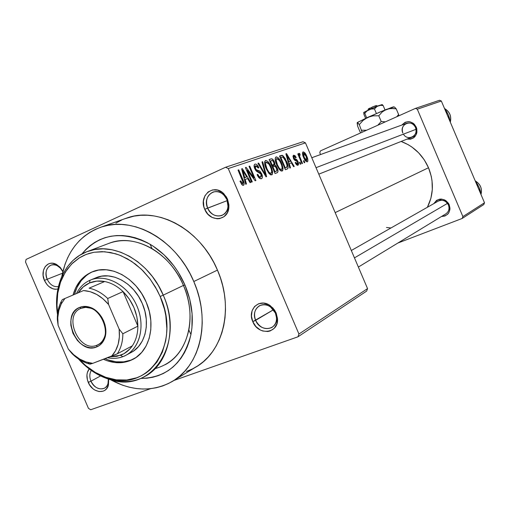 <?xml version="1.0" encoding="UTF-8"?>
<svg xmlns="http://www.w3.org/2000/svg" width="510" height="510" viewBox="0 0 510 510"><rect width="100%" height="100%" fill="white"/><g stroke="black" fill="none" stroke-linecap="round" stroke-linejoin="round"><path stroke-width="0.76" d="M275.4 313.044L270.44 306.861C261.483 300.001 250.69 310.003 255.637 320.344L252.781 321.644C246.929 309.423 259.666 297.559 270.281 305.681L274.514 310.003L276.159 313.012L275.4 313.044C277.631 319.419 276.426 324.245 271.792 327.535C265.136 330.161 259.756 327.764 255.637 320.344C253.368 313.835 254.662 308.952 259.513 305.707C266.073 303.303 271.371 305.751 275.4 313.044L276.159 313.012L273.022 308.11L268.572 304.636L263.498 303.112L258.583 303.762L254.579 306.478L252.074 310.826L251.449 316.149L252.781 321.644L255.867 326.489L260.253 329.957L262.733 331.003L267.807 331.506L270.204 330.945L274.259 328.287L276.822 323.946L277.491 318.578L276.159 313.012L277.485 318.482C279.097 333.661 258.226 336.103 252.781 321.644L273.468 309.768L255.637 320.344C260.247 332.577 277.893 330.474 276.522 317.66L275.4 313.044M91.296 370.438C89.46 373.511 89.346 377.088 90.971 381.168L88.255 382.392C86.19 377.075 86.509 372.581 89.212 368.908L87.318 372.676L86.936 374.978L87.414 379.931L89.467 384.712L92.794 388.614L94.784 390.042L99.042 391.578L103.135 391.183L104.92 390.265L106.437 388.907L108.445 385.082L108.687 379.191L108.426 385.146C106.086 394.944 92.348 392.955 88.255 382.392L90.971 381.168C89.346 377.088 89.46 373.511 91.296 370.438M62.813 271.696L60.365 268.088L57.12 265.64C49.738 261.592 43.152 270.753 47.175 279.263L44.427 280.417C39.672 270.351 47.436 259.507 56.176 264.288L59.995 267.157L62.889 271.39L60.441 267.654L56.661 264.543L52.447 263.23L50.382 263.326L48.45 263.912L45.282 266.469L43.407 270.504L43.114 275.4L44.427 280.417L47.156 284.809L48.928 286.556L52.963 288.826L55.074 289.259L57.891 289.042C52.224 289.871 47.736 286.996 44.427 280.417L47.175 279.263C44.874 272.404 46.187 267.686 51.121 265.104C55.845 263.989 59.74 266.188 62.813 271.696M226.905 199.557L223.928 195.094C215.398 185.736 202.107 196.554 207.647 208.099L204.746 209.31C198.186 195.668 213.881 182.835 224.005 193.915L227.536 199.206L226.905 199.557C229.347 207.143 227.594 212.479 221.652 215.558C215.666 217.03 211 214.544 207.647 208.099C205.173 200.36 207.022 194.992 213.205 191.989C219.064 190.715 223.635 193.233 226.905 199.557L227.536 199.206L226.172 196.63L222.341 192.455L217.56 190.102L212.574 189.918L208.144 191.926L204.937 195.795L203.426 200.94L203.834 206.576L204.746 209.31L207.819 214.117L212.147 217.438L217.088 218.777L219.555 218.624L224.011 216.686L227.281 212.842L228.843 207.678L228.901 204.841L227.536 199.206L228.862 207.487C228.097 221.27 209.718 222.475 204.746 209.31L227.307 200.589L207.647 208.099C211.854 219.23 227.39 218.184 228.034 206.544L226.905 199.557M438.402 201.016C442.667 199.384 446.008 200.71 448.417 205.001L449.227 204.784C450.904 211.854 448.322 215.762 441.481 216.514L444.95 216.004L447.652 214.232L448.672 212.957L449.852 209.859L449.967 208.156L449.227 204.784L448.392 203.235L445.976 200.73L444.478 199.863L441.214 199.078L439.563 199.187L436.554 200.379L433.793 203.637C438.931 197.338 444.076 197.721 449.227 204.784L448.417 205.001C445.887 200.577 442.457 199.302 438.122 201.176M403.423 134.149C407.713 141.735 419.258 135.469 415.51 127.506L416.256 127.149C417.849 135.226 414.789 139.204 407.088 139.09L410.556 139.173L413.527 137.891L414.757 136.801L416.485 133.945L416.906 132.281L416.791 128.82L416.256 127.149L414.33 124.249L413.023 123.139L409.951 121.794L408.312 121.616L405.138 122.279L401.816 125.052C407.12 119.99 411.933 120.691 416.256 127.149L415.51 127.506C412.048 118.569 398.807 124.453 402.849 133.046C401.434 128.443 402.76 125.173 406.814 123.235C410.646 122.336 413.546 123.764 415.51 127.506C416.899 132.02 415.637 135.265 411.717 137.247M62.456 273.245L47.175 279.263L62.456 273.245M100.553 375.934L90.971 381.168L100.553 375.934M88.173 251.226C113.826 241.421 149.43 261.528 163.238 295.143L160.166 296.482C181.617 343.122 148.996 391.756 109.293 378.401C98.2 375.213 88.211 368.915 79.318 359.505L85.667 365.555L95.351 372.44L105.685 377.266L116.299 379.829L126.799 380.001L136.795 377.744L141.474 375.711L145.885 373.09L149.978 369.909L157.035 361.972L162.352 352.168L165.673 340.878L166.54 334.809L166.853 328.542L165.807 315.658L164.456 309.181L160.166 296.482L157.271 290.394L150.125 279.072L141.442 269.261L131.586 261.362L120.978 255.682L115.528 253.744L104.614 251.736L94.038 252.259L89.008 253.451L84.214 255.249L79.7 257.62L71.674 263.989L65.21 272.283L60.518 282.164L57.751 293.25L56.98 305.127L57.624 313.573C55.883 299.733 57.694 287.27 63.055 276.171L67.396 269.025L72.771 262.918L79.069 258.015L86.164 254.433L93.891 252.284L102.083 251.634L110.536 252.514L119.066 254.93L127.443 258.831L135.469 264.135L142.94 270.733L149.653 278.454L155.448 287.104L160.166 296.482L163.238 295.143L158.355 285.453L152.369 276.509L145.42 268.534L137.694 261.726L129.393 256.243L120.73 252.22L111.913 249.741L103.173 248.835L94.707 249.524L86.725 251.755L79.401 255.465L72.892 260.54L67.346 266.851L62.864 274.24C57.101 286.225 55.316 299.682 57.509 314.613C52.83 286.18 65.49 258.787 88.173 251.226L109.943 242.977C135.214 233.331 170.066 252.762 183.46 285.421L184.996 285.084L178.016 271.824L173.782 265.704L164.054 254.815L153.006 246.069L147.135 242.613L141.104 239.815L134.991 237.698L128.851 236.277L122.744 235.556L116.739 235.55L110.893 236.238L105.251 237.615L99.877 239.655L94.822 242.339L90.123 245.635L85.82 249.498L81.88 254.005C99.724 233.408 122.47 230.169 150.118 244.277C165.418 253.547 177.04 267.144 184.996 285.084L183.46 285.421C176.294 269.255 165.814 256.983 152.005 248.606C136.565 239.929 121.82 238.329 107.763 243.805M173.961 380.396L195.107 367.5C223.272 352.372 234.294 308.014 217.458 270.109L193.794 281.52C211.242 320.803 200.162 366.543 171.443 381.933C152.26 392.005 131.988 391.278 110.625 379.765L122.527 385.184L129.323 387.217L136.157 388.505L142.972 389.034L149.698 388.786L156.277 387.759L162.639 385.962L168.721 383.386L174.465 380.065L179.813 376.017L184.703 371.267L189.076 365.868L192.895 359.856L196.108 353.296L198.677 346.245L200.564 338.774L201.756 330.958L202.234 322.881L201.979 314.619L200.997 306.261L199.289 297.904L196.885 289.623L193.794 281.52L217.458 270.109L213.849 262.542L209.648 255.306L204.892 248.491L199.639 242.154L193.953 236.372L187.884 231.196L181.503 226.682L174.879 222.876L168.083 219.804L161.192 217.496L154.262 215.972L147.384 215.239L140.607 215.297L134.009 216.132L124.657 218.784M428.508 167.739L335.172 212.613L428.508 167.739L424.231 159.777L418.602 152.777L411.85 147.001L408.147 144.655L401.14 141.448C413.629 146.172 422.752 154.938 428.508 167.739C433.997 181.585 433.627 194.763 427.399 207.27L430.912 198.243L432.301 189.624L432.027 180.75L431.262 176.326L428.508 167.739M366.652 291.089L297.98 336.798L173.795 380.505L297.98 336.798L366.652 291.089L367.551 288.609L298.93 334.024L228.263 168.555L305.458 142.864L367.551 288.609L366.652 291.089M150.501 388.703L90.723 409.74L88.459 408.382L25.5 261.949L26.093 259.418L225.567 167.255L26.093 259.418L25.5 261.949L88.459 408.382L90.723 409.74L150.501 388.703M303.016 141.742L225.567 167.255L228.263 168.555L298.93 334.024L297.98 336.798L298.93 334.024L367.551 288.609L305.458 142.864L228.263 168.555L225.567 167.255L303.016 141.742L305.458 142.864L303.016 141.742M304.821 162.575L304.011 160.675L303.431 160.886L304.24 162.786L304.821 162.575L304.011 160.675L303.431 160.886L304.24 162.786L304.821 162.575M300.836 164.035L300.02 162.129L299.434 162.339L300.25 164.252L300.836 164.035L300.02 162.129L299.434 162.339L300.25 164.252L300.836 164.035M290.47 167.841L289.266 163.589L291.357 162.837L293.607 166.694L294.232 166.464L286.524 153.593L285.887 153.81L289.833 168.077L290.47 167.841L289.266 163.589L291.357 162.837L293.607 166.694L294.232 166.464L286.524 153.593L285.887 153.81L289.833 168.077L290.47 167.841M279.435 169.588L281.22 171.067L282.642 170.767L283.05 168.338L282.075 164.475L280.436 160.848L278.218 157.781L276.439 156.87L275.272 158.036L275.253 160.14L276.286 163.825L279.435 169.588L282.355 171.003L283.05 168.338L281.558 163.174C280.041 159.337 278.231 157.252 276.12 156.927L275.885 157.042C274.801 158.788 275.1 161.46 276.79 165.055L279.435 169.588M268.917 173.406L270.746 174.904L272.219 174.592L272.652 172.119L271.677 168.179L270.007 164.488L267.737 161.37L265.901 160.452L264.69 161.651L264.652 163.793L265.697 167.548L268.917 173.406L271.932 174.834L272.652 172.119L271.148 166.859C269.605 162.951 267.75 160.835 265.576 160.516L265.321 160.631C264.199 162.429 264.492 165.151 266.207 168.804L268.917 173.406M261.401 178.73L262.115 178.168L262.427 177.021L261.719 173.833L259.947 171.22L256.058 169.594L255.089 167.172L255.523 165.877L256.772 165.954L258.277 168.09L258.863 167.669L257.053 164.832L255.969 164.118L254.828 164.188L254.158 165.1L254.107 166.4L255.484 170.059L256.861 171.526L260.081 172.641L261.394 175.128L261.362 176.428L260.393 177.097L259.15 176.485L257.703 174.273L257.11 174.701L257.314 175.153L259.743 178.417L261.662 178.602C262.65 177.767 262.663 176.173 261.719 173.833L259.252 170.799L256.3 169.887L255.465 168.504L255.752 165.769L258.277 168.09L258.863 167.669C257.716 165.1 256.434 163.908 255.019 164.105L254.751 164.226C253.859 165.036 253.865 166.521 254.764 168.689L256.383 171.156L261.063 174.101L260.75 177.034C259.641 177.199 258.627 176.275 257.703 174.273L257.11 174.701C258.391 177.608 259.82 178.953 261.401 178.73M246.451 184.002L245.195 179.412L247.618 178.538L250.072 182.669L250.799 182.401L242.352 168.625L241.612 168.88L245.712 184.269L246.451 184.002L245.195 179.412L247.618 178.538L250.072 182.669L250.799 182.401L242.352 168.625L241.612 168.88L245.712 184.269L246.451 184.002M241.931 184.677L242.754 185.302L243.697 185.206L244.118 183.115L238.744 169.855L238.03 170.098L243.162 182.669L243.009 183.409L242.346 183.53L240.624 180.833L239.987 181.279L241.931 184.677L243.665 185.226C244.437 184.021 244.213 182.217 242.996 179.82L238.744 169.855L238.03 170.098L243.079 182.191L242.785 183.581L240.624 180.833L239.987 181.279L241.931 184.677M252.278 181.86L247.324 170.251L255.172 180.801L255.905 180.534L249.747 166.113L249.058 166.343L253.999 177.92L246.132 167.337L245.393 167.592L251.589 182.115L252.278 181.86L247.324 170.251L255.172 180.801L255.905 180.534L249.747 166.113L249.058 166.343L253.999 177.92L246.132 167.337L245.393 167.592L251.589 182.115L252.278 181.86M266.641 176.587L262.675 161.708L261.987 161.944L265.576 175.064L258.659 163.079L257.964 163.315L265.997 176.823L266.641 176.587L262.675 161.708L261.987 161.944L265.576 175.064L258.659 163.079L257.964 163.315L265.997 176.823L266.641 176.587M277.019 172.782L277.944 171.813L277.778 169.62L276.184 166.094L274.884 164.896L274.769 163.009L273.634 160.414L271.862 158.788L269.082 159.528L275.043 173.508L277.281 172.66C278.25 171.889 278.224 170.334 277.204 167.994L274.884 164.896L274.329 161.74C273.322 159.528 272.238 158.565 271.084 158.852L269.082 159.528L275.043 173.508L277.019 172.782M287.175 169.052L288.073 168.115L288.067 166.069L285.141 158.431L282.642 155.429L279.512 155.983L285.37 169.715L287.43 168.938C288.513 167.356 288.22 164.813 286.55 161.313L282.342 155.308L279.512 155.983L285.37 169.715L287.175 169.052M297.974 165.291L298.643 164.003L298.057 161.619L296.737 159.585L294.225 158.463L293.817 157.469L294.117 156.621L294.978 156.799L295.679 157.864L296.195 157.482L294.946 155.595L293.499 155.231L292.969 156.277L293.747 159.005L294.793 160.338L297.037 161.243L297.687 162.39L297.776 163.512L297.228 163.914L295.704 162.282L295.182 162.671L296.01 164.105L297.088 165.195L298.127 165.221L298.057 161.619L293.983 158.023L294.244 156.564L295.679 157.864L296.195 157.482L293.46 155.25L293.473 158.438L297.566 162.072L297.419 163.882L295.704 162.282L295.182 162.671L297.974 165.291M302.5 163.423L299.625 156.379L299.555 155.187L300.192 155.078L299.772 153.637L298.994 153.312L299.026 155.276L298.369 153.727L297.783 153.931L301.92 163.64L302.5 163.423L299.625 156.379L299.657 155.078L300.192 155.078L299.772 153.637L298.956 153.332L299.026 155.276L298.369 153.727L297.783 153.931L301.92 163.64L302.5 163.423M307.32 161.855L307.881 161.096L307.861 159.63L306.567 155.799L304.808 152.815L302.972 151.935L302.513 154.065L303.96 158.285L305.822 161.205L307.447 161.797C308.187 160.612 307.957 158.75 306.746 156.207C305.7 153.529 304.476 152.095 303.074 151.897L302.921 151.967C302.194 153.127 302.417 154.957 303.59 157.45C304.655 160.191 305.898 161.664 307.32 161.855M439.55 100.26L415.433 108.394L320.388 150.915L415.433 108.394L417.301 109.204L441.335 101.018L484.5 202.763L462.895 216.591L417.301 109.204L462.895 216.591L462.168 218.465L397.876 243.034L462.168 218.465L483.799 204.548L462.168 218.465L462.895 216.591L484.5 202.763L483.799 204.548L484.5 202.763L441.335 101.018L417.301 109.204L415.433 108.394L439.55 100.26L441.335 101.018L439.55 100.26M320.554 154.549L319.789 152.739L320.388 150.915L319.789 152.739L320.554 154.549M386.465 227.46L390.96 227.976M448.417 205.001C449.712 208.813 448.819 211.79 445.74 213.926M186.475 371.465L192.442 368.928L198.078 365.67L203.324 361.705L208.125 357.07L212.428 351.804L216.189 345.958L219.357 339.583L221.901 332.737L223.788 325.488L224.987 317.915L225.49 310.093L225.286 302.092L224.368 294.015L222.742 285.931L220.435 277.931L217.458 270.109C201.15 230.322 158.661 206.652 127.411 217.815L101.375 227.02C133.237 215.641 176.868 240.299 193.794 281.52L190.058 273.679L185.71 266.175L180.808 259.106L175.395 252.533L169.537 246.521L163.296 241.147L156.742 236.449L149.946 232.477L142.972 229.27L135.909 226.854L128.82 225.248L121.775 224.457L114.852 224.483L108.114 225.318L101.624 226.944L95.453 229.334L89.645 232.464L84.258 236.283L79.33 240.765L74.919 245.845L71.043 251.487L67.747 257.614L65.044 264.18L61.812 276.497C66.759 251.411 79.949 234.919 101.375 227.02M121.59 220.078L115.885 223.131M184.996 285.084L189.752 299.236L192.091 313.682L191.938 327.822L190.925 334.586L189.306 341.062L187.106 347.176L184.352 352.875L181.069 358.103L177.295 362.808L173.081 366.951L168.459 370.496L163.493 373.409L158.221 375.672L152.707 377.272L147.001 378.197L140.728 378.433C166.859 377.789 183.594 363.158 190.938 334.528C193.953 318.361 191.97 301.882 184.996 285.084M155.174 368.609C172.826 363.611 184.046 350.752 188.834 330.027C191.543 315.429 189.752 300.562 183.46 285.421C197.306 316.551 188.266 352.952 165.023 364.765M108.324 379.077C108.681 383.386 107.38 386.427 104.41 388.206C98.991 390.099 94.509 387.753 90.971 381.168C94.433 390.105 106.055 391.763 108.018 383.482L108.324 379.077M58.427 286.582C53.684 287.2 49.929 284.765 47.175 279.263C49.929 284.765 53.684 287.2 58.427 286.582M241.51 184.148L242.785 183.581L241.51 184.148M238.062 170.168L238.744 169.855L238.062 170.168M242.314 180.126L242.996 179.82L242.314 180.126M241.632 168.957L242.352 168.625L241.632 168.957M244.5 179.718L245.195 179.412L244.5 179.718M244.698 177.614L243.538 173.132L242.83 173.457L243.538 173.132L242.683 170.257L242.052 170.544L242.683 170.257L246.649 176.919L244.067 178.086L246.649 176.919L244.022 177.92L244.698 177.614L242.683 170.257L246.649 176.919L244.698 177.614M245.425 167.662L246.132 167.337L245.425 167.662M253.272 178.245L253.999 177.92L253.272 178.245M249.084 166.413L249.747 166.113L249.084 166.413M246.655 170.557L247.324 170.251L246.655 170.557M259.029 177.805L260.75 177.034L259.029 177.805M258.213 167.969L258.863 167.669L258.213 167.969M255.548 165.858L254.12 166.509L255.555 165.858M254.815 168.797L255.465 168.504L254.815 168.797M255.587 170.212L256.3 169.887L255.587 170.212M256.339 171.118L257.773 170.467L256.339 171.118M257.238 171.711L259.252 170.799L257.238 171.711M261.069 174.127L261.719 173.833L261.069 174.127M258.003 163.378L258.659 163.079L258.003 163.378M263.823 173.164L264.358 172.922L263.823 173.164M265.085 175.287L265.576 175.064L265.085 175.287M262.006 162.014L262.675 161.708L262.006 162.014M270.523 167.14L271.148 166.859L270.523 167.14M271.62 172.578L272.652 172.119L271.62 172.578M266.87 168.593C265.506 165.775 265.245 163.659 266.086 162.25L268.859 163.971L270.485 167.044C271.792 169.798 272.021 171.857 271.167 173.221L271.014 173.298C269.401 173.088 268.024 171.519 266.87 168.593L266.239 168.88L266.87 168.593L265.525 163.818L265.857 162.46L266.558 162.11L268.228 163.149L269.733 165.457L271.205 168.925L271.734 171.66L271.237 173.177L269.93 173.075L268.751 171.953L266.87 168.593M266.137 162.225L264.582 162.926M269.165 159.726L271.084 158.852L269.165 159.726M273.717 162.021L274.329 161.74L273.717 162.021M271.938 166.228L274.884 164.896L271.938 166.228M276.592 168.274L277.204 167.994L276.592 168.274M272.2 165.112L270.421 160.943L269.803 161.224L272.48 160.459L273.793 162.193L274.017 164.322L271.626 165.495L273.405 164.692L271.581 165.393L272.2 165.112L270.421 160.943L272.206 160.42L273.296 161.243L274.182 163.691L273.883 164.456L272.2 165.112M274.986 171.641L272.895 166.744L272.276 167.025L274.641 166.19L276.299 167.643L276.924 170.735L274.405 172.01L276.337 171.15L274.367 171.915L274.986 171.641L272.895 166.744L274.437 166.222L275.387 166.458L277.019 169.626L276.802 170.888L274.986 171.641M280.953 163.449L281.558 163.174L280.953 163.449M282.049 168.784L283.05 168.338L282.049 168.784M277.427 164.858C276.088 162.078 275.821 160 276.637 158.629L279.327 160.331L280.914 163.353C282.202 166.069 282.438 168.09 281.616 169.416L281.469 169.486C279.907 169.275 278.562 167.733 277.427 164.858L276.822 165.132L277.427 164.858L276.101 160.172L276.261 159.088L277.089 158.495L278.709 159.522L280.181 161.797L281.622 165.202L282.157 167.886L281.686 169.371L280.417 169.263L279.27 168.16L277.427 164.858M279.582 156.149L281.259 155.384L279.582 156.149M279.729 156.493L282.342 155.308L279.729 156.493M285.957 161.574L286.55 161.313L285.957 161.574M285.3 167.886L280.819 157.373L280.219 157.641L282.916 156.965L285.925 161.504L287.104 164.928L286.671 167.363L284.733 168.23L286.41 167.484L284.701 168.153L285.3 167.886L280.819 157.373L283.139 157.086L285.313 160.153L287.264 165.903L286.869 167.223L285.3 167.886M285.906 153.873L286.524 153.593L285.906 153.873M288.666 163.857L289.266 163.589L288.666 163.857M288.787 161.925L287.672 157.768L287.06 158.043L287.672 157.768L286.856 155.097L286.314 155.346L286.856 155.097L290.477 161.326L288.246 162.327L290.477 161.326L288.207 162.186L288.787 161.925L286.856 155.097L290.477 161.326L288.787 161.925M296.233 164.405L297.419 163.882L296.233 164.405M295.615 157.743L296.195 157.482L295.615 157.743M293.409 158.285L293.983 158.023L293.409 158.285M293.792 159.094L294.525 158.769L293.792 159.094M294.155 159.662L295.443 159.088L294.155 159.662M297.477 161.874L298.057 161.619L297.477 161.874M299.447 162.384L300.02 162.129L299.447 162.384M297.802 153.982L298.369 153.727L297.802 153.982M298.465 155.531L299.026 155.276L298.465 155.531M298.803 154.077L299.772 153.637L298.803 154.077M298.49 155.595L299.695 155.053L298.49 155.595M298.956 156.678L299.625 156.379L298.956 156.678M299.791 158.655L300.358 158.4L299.791 158.655M303.45 160.93L304.011 160.675L303.45 160.93M306.198 156.455L306.746 156.207L306.198 156.455M304.164 157.239L303.641 153.274L306.217 156.506L306.816 160.446L305.611 160.981L306.746 160.478L304.164 157.239L303.609 157.488L304.164 157.239L303.348 153.644L303.794 153.249L304.699 153.829L306.669 157.673L306.873 160.401L305.694 159.93L304.164 157.239M109.605 236.487L109.274 236.621M130.872 360.143L123.662 361.851L116.057 361.8L108.349 360.003L105.009 358.683C115.298 363.114 124.956 363.145 133.983 358.772L134.053 358.734M146.179 302.137C156.289 324.819 149.723 351.352 132.67 359.493C123.547 363.904 113.8 363.834 103.422 359.282L107.004 360.717L114.718 362.521L122.33 362.578L129.553 360.87L136.093 357.433L141.703 352.391L146.147 345.914L149.226 338.245L150.813 329.683L150.832 320.56L149.264 311.253L146.179 302.137L141.691 293.581L135.985 285.938L129.304 279.512L121.915 274.565L114.132 271.275L106.258 269.764L98.608 270.07L91.475 272.161L85.132 275.935L79.815 281.227L75.697 287.818L73.038 295.029C76.309 283.433 82.932 275.623 92.909 271.581C111.033 264.161 136.419 278.345 146.179 302.137M163.238 295.143L183.46 285.421L163.238 295.143C177.493 327.184 168.434 364.51 144.827 376.482C124.701 387.708 96.804 379.829 78.451 358.932C87.873 369.342 98.589 376.284 110.593 379.759C151.585 393.586 185.41 343.377 163.238 295.143M90.959 279.862C106.45 273.704 127.647 285.211 136.559 305.184C145.675 325.074 140.212 348.349 125.23 355.636L122.827 356.688C118.008 358.466 112.908 358.817 107.527 357.727C112.908 358.817 118.008 358.466 122.827 356.688C139.122 350.803 146.07 326.999 136.986 306.147C128.144 285.192 105.819 273.169 90.015 280.251L90.589 280.009L90.015 280.251C84.093 282.884 79.573 287.321 76.462 293.569C79.573 287.321 84.093 282.884 90.015 280.251L89.524 282.967C94.216 280.978 99.271 280.494 104.697 281.526L96.836 281.106L89.524 282.967L83.194 286.958L78.221 292.816C81.096 288.29 84.864 285.007 89.524 282.967L90.015 280.251L96.524 277.542C112.092 271.027 133.945 283.177 142.315 303.597C150.998 323.066 145.305 345.882 130.554 352.78L128.437 353.723M86.528 275.368L81.211 280.647L77.099 287.232L74.441 294.429C77.514 283.49 83.646 275.878 92.839 271.607L92.833 271.613M132.67 359.493L134.047 358.74M95.223 278.09L101.694 276.159L108.241 275.923L114.973 277.23L121.622 280.054L127.927 284.287L133.626 289.776L138.49 296.297L142.315 303.597L144.955 311.374L146.293 319.317L146.287 327.101L144.942 334.42L142.322 340.98L138.535 346.532L133.754 350.867L130.541 352.786M480.796 194.023L481.134 193.819L480.796 194.023M476.098 181.942L475.607 181.796L476.098 181.942L475.753 182.14L476.098 181.942L479.145 187.565L481.134 193.819M479.935 190.357L479.145 187.565L480.394 191.033M480.981 194.476C482.332 188.662 480.414 184.142 475.224 180.903C480.414 184.142 482.332 188.662 480.981 194.476M477.513 184.263L479.145 187.565M447.487 203.369L354.456 257.875L447.487 203.369M316.028 167.675L416.032 129.31L316.028 167.675M96.945 345.213C100.177 343.906 102.567 341.483 104.116 337.939C108.821 327.847 101.42 311.476 90.665 308.199L85.712 307.371L81.09 308.301L79.656 307.39C82.843 306.096 86.266 306.057 89.913 307.275C101.445 310.781 109.389 328.338 104.34 339.163C102.682 342.956 100.119 345.55 96.651 346.947L96.945 345.213L98.959 344.199L96.945 345.213C78.942 353.207 62.539 315.052 81.09 308.301L81.115 308.295C98.691 299.861 115.764 337.601 97.671 344.9L96.945 345.213L96.651 346.947L93.483 347.737L90.123 347.737L86.7 346.953L83.34 345.41L80.172 343.179L77.316 340.349L72.943 333.304L70.864 325.335L70.801 321.376L71.4 317.622L72.637 314.23L74.479 311.323L76.844 309.009L79.656 307.39L82.811 306.523L86.177 306.453L89.632 307.179L93.043 308.684L96.269 310.909L99.189 313.765L101.688 317.15L103.657 320.924L105.034 324.94L105.748 329.039L105.78 333.062L105.136 336.842L103.83 340.246L101.93 343.134L99.507 345.397L96.651 346.947C77.367 355.489 59.804 314.638 79.656 307.39L81.09 308.301C62.539 315.052 78.942 353.207 96.945 345.213M120.57 355.285L109.956 356.802L116.962 356.337L123.955 353.691L129.871 348.942L132.307 345.863C129.24 350.319 125.326 353.462 120.57 355.285L122.827 356.688L120.57 355.285M123.05 291.592L137.872 326.158L136.858 316.761L133.913 307.485L129.208 298.917L123.05 291.592C132.555 301.276 137.496 312.796 137.872 326.158C137.827 333.801 135.972 340.368 132.307 345.863C135.972 340.368 137.827 333.801 137.872 326.158L122.846 333.763L119.149 329.103L108.592 304.515L107.712 298.497L123.05 291.592L137.872 326.158L122.846 333.763C122.827 341.553 120.972 348.234 117.281 353.812L132.307 345.863L117.281 353.812C120.972 348.234 122.827 341.553 122.846 333.763L119.149 329.103L108.592 304.515L103.026 298.834L96.792 294.493L90.181 291.695L83.519 290.553L62.341 299.593L61.187 301.62C58.516 306.867 57.228 312.808 57.337 319.432L58.102 325.303L68.353 349.133L72.031 353.615C77.29 358.823 83.079 362.278 89.39 363.974L92.737 363.343L117.281 353.812L111.684 356.146L115.547 350.772L118.154 344.263L119.378 336.925L119.149 329.103C120.29 340.291 117.804 349.305 111.684 356.146L92.737 363.343L87.981 362.533C80.535 360.487 73.988 356.018 68.353 349.133L73.701 354.724L79.726 359.078L86.171 361.998L92.737 363.343L90.079 364.146C83.512 362.533 77.501 359.021 72.031 353.615L68.353 349.133L58.102 325.303C57.101 317.22 58.191 310.023 61.372 303.705L64.878 298.509L61.232 303.973L58.835 310.469L57.777 317.685L58.102 325.303L57.337 319.432C57.228 311.865 58.892 305.248 62.341 299.593L83.519 290.553C92.852 291.184 101.209 295.832 108.592 304.515L107.712 298.497L123.05 291.592C117.427 286.231 111.307 282.878 104.697 281.526C111.307 282.878 117.427 286.231 123.05 291.592M104.697 281.526L89.097 288.175C95.791 289.578 102 293.014 107.712 298.497C102 293.014 95.791 289.578 89.097 288.175L104.697 281.526M449.884 121.17L450.253 121.023L450.011 121.463L450.253 121.023L449.884 121.17M445.204 109.127L444.835 109.261L445.204 109.127L448.296 114.858L450.253 121.023M449.093 117.663L448.296 114.858L449.559 118.384M450.292 122.132C451.592 116.197 449.667 111.664 444.529 108.541C449.667 111.664 451.592 116.197 450.292 122.132M446.696 111.601L448.296 114.858M369.565 108.241L371.943 107.514L368.443 108.847L369.565 108.241L369.546 109.471L369.565 108.241M369.425 108.617L368.411 108.923M382.092 104.588L378.197 105.799L363.732 112.417L364.771 113.354L366.671 117.816L364.771 113.354L366.671 111.263L368.991 109.727L363.732 112.417L363.904 114.31L365.606 118.307L363.904 114.31L363.732 112.417L364.771 113.354L366.671 111.263L368.991 109.727L371.65 108.987L374.448 108.936L376.393 113.52L374.448 108.936L377.1 106.354L380.6 105.328L383.144 105.532L385.012 109.93L383.144 105.532L382.194 104.601L378.197 105.799L380.6 105.328L383.144 105.532L382.194 104.601M357.478 122.413L359.282 124.58L363.094 120.398L367.755 117.319L357.261 122.591L357.669 126.25L360.022 131.778L357.669 126.25L357.147 123.025L357.599 122.33L379.689 112.123L392.368 107.176L393.714 106.826L394.765 107.291L394.211 106.96M385.337 121.858L381.2 121.469L378.777 115.77L382.143 112.009L386.319 109.414L388.658 108.732L393.656 108.515L396.213 108.847L398.61 114.489L396.812 116.726L398.61 114.489L396.213 108.847L394.765 107.291L396.213 108.847L391.125 108.445L386.319 109.414L367.755 117.319L373.122 115.846L378.777 115.77L381.2 121.469L377.833 125.218L381.2 121.469L385.337 121.858M398.801 115.834L398.61 114.489L398.801 115.834M360.787 132.842L360.022 131.778L360.787 132.842M357.427 122.534L359.282 124.58L362.094 132.256L359.282 124.58L363.094 120.398L367.755 117.319L370.375 116.382L373.122 115.846L378.777 115.77L382.143 112.009L384.113 110.536L394 106.934M366.575 130.254L361.686 130.222L366.575 130.254M371.65 108.987L374.448 108.936L376.119 107.087L378.197 105.799L368.991 109.727L371.65 108.987M377.566 106.055L376.252 105.525L371.949 107.151L376.182 105.589M375.781 105.831L375.06 106.195M371.949 107.151L371.93 108.413L371.949 107.151M270.44 306.861L270.281 305.681M57.12 265.64L56.176 264.288M223.928 195.094L224.005 193.915M152.005 248.606L150.118 244.277M441.749 199.117L351.313 250.506M188.834 330.027L190.938 334.528M272.244 327.248L271.792 327.535M261.662 178.602L261.337 178.749M266.086 162.25L264.582 162.932M299.657 155.078L298.49 155.601M228.034 206.544L228.862 207.487M108.018 383.482L108.426 385.146M276.522 317.66L277.485 318.482M62.864 274.24L63.055 276.171M110.593 379.759L109.293 378.401M475.205 180.852C480.458 184.084 482.39 188.63 480.994 194.501M446.014 213.754L358.371 267.061M311.788 157.73L406.814 123.235M318.788 174.165L415.618 135.698M104.116 337.939L104.34 339.163M90.665 308.199L89.913 307.275M98.277 344.601L97.671 344.9M131.809 352.104L125.23 355.636M61.187 301.62L61.372 303.705M89.39 363.974L87.981 362.533M444.51 108.502C449.724 111.633 451.656 116.191 450.311 122.17M368.443 108.847L367.895 110.23"/></g></svg>
